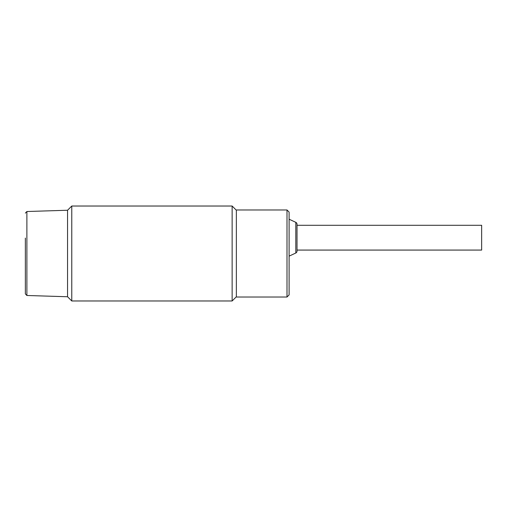 <?xml version="1.0" encoding="UTF-8"?>
<svg xmlns="http://www.w3.org/2000/svg" width="507" height="507" viewBox="0 0 507 507"><rect width="100%" height="100%" fill="white"/><g stroke="black" fill="none" stroke-linecap="round" stroke-linejoin="round"><path stroke-width="0.76" d="M297.02 250.071L481.65 250.071L481.65 225.279L297.02 225.279M289.104 256.136L295.803 253.018A2.11 2.11 0 0 0 297.02 251.104L297.02 224.246A2.11 2.11 0 0 0 295.803 222.332L289.104 219.214M287 297.02L236.357 297.02L236.357 209.98L287 209.98L287 297.02L289.104 294.909L289.104 212.091L287 209.98M25.35 238.075L25.35 293.902L26.884 295.486L67.551 296.753L67.551 210.247L67.551 296.753L71.772 300.974L232.136 300.974L232.136 206.026L71.772 206.026L71.772 300.974M236.357 210.247L232.136 206.026M236.357 296.753L232.136 300.974M295.803 253.018L295.803 222.332M71.772 206.026L67.551 210.247L26.884 211.514L26.884 295.486M26.884 211.514L25.35 213.098"/></g></svg>
